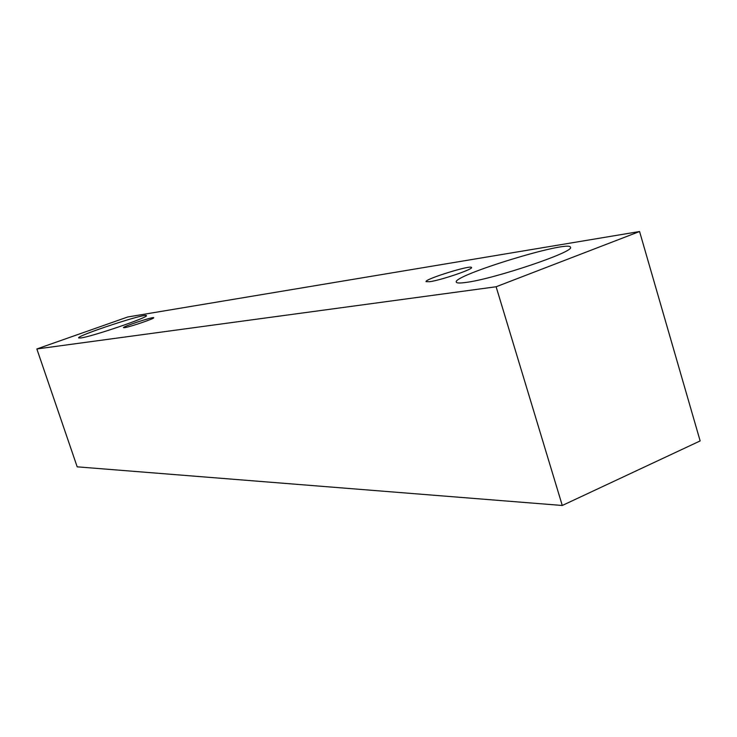 <?xml version="1.0" encoding="UTF-8"?>
<svg xmlns="http://www.w3.org/2000/svg" width="737" height="737" viewBox="0 0 737 737"><rect width="100%" height="100%" fill="white"/><g stroke="black" fill="none" stroke-linecap="round" stroke-linejoin="round"><path stroke-width="1.11" d="M124.535 327.67L123.484 327.643C122.425 326.638 153.987 316.284 153.72 317.73C154.908 318.458 129.767 327.035 124.535 327.67M36.85 348.96L77.182 466.834L562.276 505.481L700.15 440.919L639.569 231.519L127.722 316.984L36.85 348.96L496.121 286.757L639.569 231.519M496.121 286.757L562.276 505.481M80.674 337.979L78.647 337.924C76.537 335.703 146.893 312.58 146.396 315.639C149.261 317.122 91.545 336.781 80.674 337.979M466.07 282.418C459.934 283.284 456.682 283.183 456.304 282.133C451.956 275.647 569.738 239.553 570.456 247.263C575.385 251.566 494.26 278.945 466.07 282.418M429.689 281.709L426.06 281.645C424.236 279.249 471.597 264.528 471.523 267.522C473.338 269.189 440.735 280.263 429.689 281.709"/></g></svg>
